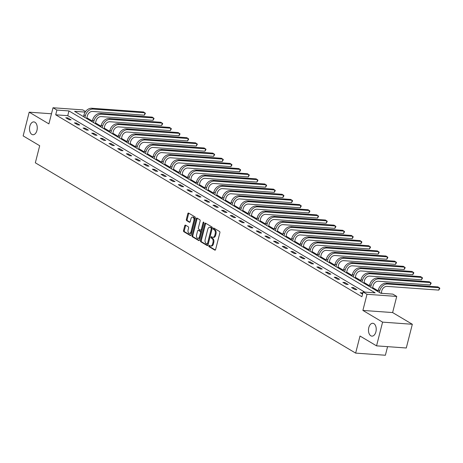 <?xml version="1.0" encoding="UTF-8"?>
<svg xmlns="http://www.w3.org/2000/svg" width="463" height="463" viewBox="0 0 463 463"><rect width="100%" height="100%" fill="white"/><g stroke="black" fill="none" stroke-linecap="round" stroke-linejoin="round"><path stroke-width="0.69" d="M208.819 245.801A0.689 0.417 -85.9 0 0 209.033 246.681L214.826 250.118A0.99 0.59 -85.9 0 0 214.988 250.176A0.99 0.59 -85.9 0 0 215.608 249.511L219.879 232.75A0.99 0.59 -85.9 0 0 219.572 231.494L213.784 228.051A0.689 0.417 -85.9 0 0 213.449 229.359L214.201 229.804A3.16 1.893 -85.9 0 1 215.185 233.821L214.826 235.216A3.16 1.893 -85.9 0 1 212.858 237.334A3.16 1.893 -85.9 0 1 212.326 237.16L211.574 236.715A0.689 0.417 -85.9 0 0 211.244 238.017L211.99 238.462A3.16 1.893 -85.9 0 1 212.974 242.479L212.621 243.879A3.16 1.893 -85.9 0 1 210.648 245.992A3.16 1.893 -85.9 0 1 210.115 245.824L209.369 245.378A0.689 0.417 -85.9 0 0 208.819 245.801M209.733 245.598A0.689 0.417 -85.9 0 0 209.837 246.738L215.347 250.014M214.149 228.271A0.689 0.417 -85.9 0 0 214.253 229.416L215.006 229.862L214.201 229.804M211.944 236.934A0.689 0.417 -85.9 0 0 212.048 238.075L212.795 238.52L211.99 238.462M36.942 130.439A6.441 3.86 -85.9 0 0 33.851 121.902A6.441 3.86 -85.9 0 0 29.835 126.214A6.441 3.86 -85.9 0 0 32.931 134.75A6.441 3.86 -85.9 0 0 36.942 130.439M375.904 331.821A6.441 3.86 -85.9 0 0 372.813 323.284A6.441 3.86 -85.9 0 0 368.797 327.596A6.441 3.86 -85.9 0 0 371.893 336.132A6.441 3.86 -85.9 0 0 375.904 331.821M185.518 225.151A0.99 0.59 -85.9 0 0 185.356 225.099A0.99 0.59 -85.9 0 0 184.737 225.759L183.539 230.464A0.99 0.59 -85.9 0 0 183.846 231.714L190.276 235.534A0.99 0.59 -85.9 0 0 190.443 235.592A0.99 0.59 -85.9 0 0 191.057 234.926L195.334 218.166A0.99 0.59 -85.9 0 0 195.027 216.91L188.597 213.09A0.99 0.59 -85.9 0 0 188.429 213.032A0.99 0.59 -85.9 0 0 187.81 213.698L186.363 219.375A0.99 0.59 -85.9 0 0 186.67 220.631L189.425 222.269A0.99 0.59 -85.9 0 0 189.593 222.321A0.99 0.59 -85.9 0 0 190.206 221.661L190.924 218.843A2.645 1.58 -85.9 0 1 192.573 217.072A2.645 1.58 -85.9 0 1 193.841 220.573L191.028 231.61A2.645 1.58 -85.9 0 1 189.379 233.381A2.645 1.58 -85.9 0 1 188.111 229.879L188.58 228.039A0.99 0.59 -85.9 0 0 188.273 226.783L185.518 225.151M364.705 292.101L67.748 115.675L55.693 114.807L56.903 110.061L53.013 107.752L82.75 109.893L85.557 111.56M376.546 345.855L382.594 322.132L412.33 324.274L406.282 347.997L376.546 345.855L360 336.028L355.648 353.107L35.338 162.808L39.691 145.729L23.15 135.896L29.198 112.173L48.904 123.887L53.013 107.752M412.33 324.274L392.618 312.566L362.888 310.424L382.594 322.132M362.888 310.424L366.997 294.294L363.114 291.985L375.169 292.853L68.958 110.929L56.903 110.061M55.693 114.807L361.904 296.731L363.114 291.985M200.485 240.529A0.99 0.59 -85.9 0 0 200.792 241.784L207.221 245.604A0.99 0.59 -85.9 0 0 207.389 245.656A0.99 0.59 -85.9 0 0 208.003 244.996L212.28 228.23A0.99 0.59 -85.9 0 0 211.973 226.974L205.543 223.154A0.99 0.59 -85.9 0 0 205.375 223.102A0.99 0.59 -85.9 0 0 204.762 223.762L200.485 240.529L201.289 240.586A0.99 0.59 -85.9 0 0 201.596 241.842L207.748 245.5M198.749 240.569L192.319 236.749A0.99 0.59 -85.9 0 1 192.012 235.493L196.283 218.733A0.99 0.59 -85.9 0 1 196.902 218.067A0.99 0.59 -85.9 0 1 197.07 218.125L199.819 219.757A0.99 0.59 -85.9 0 1 200.126 221.013L198.395 227.813A0.99 0.59 -85.9 0 0 198.702 229.069L200.525 230.152A0.99 0.59 -85.9 0 0 200.693 230.204A0.99 0.59 -85.9 0 0 201.307 229.544L203.112 222.466A0.689 0.417 -85.9 0 1 203.876 222.917L199.53 239.961A0.99 0.59 -85.9 0 1 198.916 240.627A0.99 0.59 -85.9 0 1 198.749 240.569L199.09 240.598M51.48 113.776L29.198 112.173M355.648 353.107L385.384 355.248L387.577 346.648M362.807 293.177L360.179 292.662L362.575 294.086M356.857 289.641L353.529 287.662L351.521 287.517L354.849 289.497L356.857 289.641M348.199 284.496L344.866 282.517L342.857 282.372L346.191 284.351L348.199 284.496M339.541 279.351L336.207 277.372L334.199 277.227L337.527 279.206L339.541 279.351M330.877 274.206L327.549 272.227L325.541 272.082L328.869 274.061L330.877 274.206M322.219 269.061L318.885 267.082L316.877 266.937L320.211 268.916L322.219 269.061M313.561 263.916L310.227 261.936L308.219 261.792L311.547 263.771L313.561 263.916M304.897 258.771L301.569 256.791L299.561 256.647L302.889 258.626L304.897 258.771M296.239 253.626L292.905 251.646L290.897 251.502L294.231 253.481L296.239 253.626M287.581 248.481L284.247 246.501L282.239 246.357L285.567 248.336L287.581 248.481M278.917 243.335L275.589 241.356L273.581 241.211L276.909 243.191L278.917 243.335M270.259 238.19L266.925 236.211L264.917 236.066L268.251 238.046L270.259 238.19M261.601 233.045L258.267 231.066L256.259 230.921L259.587 232.901L261.601 233.045M252.937 227.9L249.609 225.921L247.601 225.776L250.929 227.755L252.937 227.9M244.279 222.755L240.945 220.776L238.937 220.631L242.271 222.61L244.279 222.755M235.621 217.61L232.287 215.631L230.279 215.486L233.607 217.465L235.621 217.61M226.957 212.465L223.629 210.486L221.621 210.341L224.949 212.32L226.957 212.465M218.299 207.32L214.965 205.34L212.957 205.196L216.29 207.175L218.299 207.32M209.641 202.175L206.307 200.195L204.299 200.051L207.627 202.03L209.641 202.175M200.977 197.03L197.649 195.05L195.641 194.906L198.968 196.885L200.977 197.03M192.319 191.885L188.985 189.905L186.977 189.761L190.31 191.74L192.319 191.885M183.661 186.739L180.327 184.76L178.319 184.615L181.646 186.595L183.661 186.739M174.997 181.594L171.669 179.615L169.661 179.47L172.988 181.45L174.997 181.594M166.339 176.449L163.005 174.47L160.997 174.325L164.33 176.305L166.339 176.449M157.68 171.304L154.347 169.325L152.339 169.18L155.666 171.16L157.68 171.304M149.017 166.159L145.689 164.18L143.68 164.035L147.008 166.014L149.017 166.159M140.358 161.014L137.025 159.035L135.017 158.89L138.35 160.869L140.358 161.014M131.7 155.869L128.367 153.89L126.358 153.745L129.686 155.724L131.7 155.869M123.036 150.724L119.709 148.745L117.7 148.6L121.028 150.579L123.036 150.724M114.378 145.579L111.045 143.599L109.037 143.455L112.37 145.434L114.378 145.579M105.72 140.434L102.387 138.454L100.378 138.31L103.706 140.289L105.72 140.434M97.056 135.289L93.729 133.309L91.72 133.165L95.048 135.144L97.056 135.289M88.398 130.144L85.065 128.164L83.056 128.019L86.39 129.999L88.398 130.144M79.74 124.998L76.407 123.019L74.398 122.874L77.726 124.854L79.74 124.998M71.076 119.853L67.748 117.874L65.74 117.729L69.068 119.709L71.076 119.853M382.386 293.374L381.292 292.72M378.132 290.845L372.634 287.575M369.468 285.7L363.976 282.43M360.81 280.555L355.312 277.285M352.152 275.41L346.654 272.14M343.488 270.265L337.996 266.995M334.83 265.12L329.332 261.85M326.172 259.974L320.674 256.705M317.508 254.829L312.016 251.559M308.85 249.684L303.352 246.42M300.192 244.539L294.694 241.275M291.528 239.394L286.036 236.13M282.87 234.249L277.372 230.985M274.212 229.104L268.714 225.84M265.548 223.959L260.056 220.695M256.89 218.814L251.392 215.55M248.232 213.669L242.734 210.405M239.568 208.524L234.075 205.259M230.91 203.379L225.412 200.114M222.252 198.233L216.753 194.969M213.588 193.088L208.095 189.824M204.93 187.943L199.431 184.679M196.271 182.798L190.773 179.534M187.608 177.653L182.115 174.389M178.95 172.508L173.451 169.244M170.291 167.363L164.793 164.099M161.628 162.218L156.135 158.954M152.969 157.073L147.471 153.809M144.311 151.928L138.813 148.664M135.647 146.783L130.155 143.518M126.989 141.637L121.491 138.373M118.331 136.492L112.833 133.228M109.667 131.347L104.175 128.083M101.009 126.202L95.511 122.938M92.351 121.057L86.853 117.793M85.186 112.092L74.584 111.334L380.794 293.258L392.85 294.121L396.733 296.43L366.997 294.294M392.618 312.566L396.733 296.43M67.748 115.675L68.958 110.929M362.188 292.807L361.956 293.721M353.529 287.662L353.298 288.576M344.866 282.517L344.634 283.431M336.207 277.372L335.976 278.286M327.549 272.227L327.318 273.141M318.885 267.082L318.654 267.996M310.227 261.936L309.996 262.851M301.569 256.791L301.338 257.706M292.905 251.646L292.674 252.561M284.247 246.501L284.016 247.416M275.589 241.356L275.358 242.271M266.925 236.211L266.694 237.125M258.267 231.066L258.036 231.98M249.609 225.921L249.378 226.835M240.945 220.776L240.714 221.69M232.287 215.631L232.056 216.545M223.629 210.486L223.398 211.4M214.965 205.34L214.734 206.255M206.307 200.195L206.076 201.11M197.649 195.05L197.417 195.965M188.985 189.905L188.754 190.82M180.327 184.76L180.095 185.675M171.669 179.615L171.437 180.529M163.005 174.47L162.773 175.384M154.347 169.325L154.115 170.239M145.689 164.18L145.457 165.094M137.025 159.035L136.793 159.949M128.367 153.89L128.135 154.804M119.709 148.745L119.477 149.659M111.045 143.599L110.813 144.514M102.387 138.454L102.155 139.369M93.729 133.309L93.497 134.224M85.065 128.164L84.833 129.079M76.407 123.019L76.175 123.934M67.748 117.874L67.517 118.788M210.648 245.992L211.452 246.05A3.16 1.893 -85.9 0 0 213.426 243.937L212.621 243.879M212.795 238.52A3.16 1.893 -85.9 0 1 213.779 242.537L213.426 243.937M212.858 237.334L213.663 237.392A3.16 1.893 -85.9 0 0 215.631 235.273L214.826 235.216M215.006 229.862A3.16 1.893 -85.9 0 1 215.989 233.879L215.631 235.273M205.821 223.322A0.99 0.59 -85.9 0 0 205.56 223.82L201.289 240.586M206.955 243.943A0.689 0.417 -85.9 0 0 207.505 243.521L211.255 228.803A0.689 0.417 -85.9 0 0 211.041 227.923L210.248 227.455A3.16 1.893 -85.9 0 0 209.716 227.281A3.16 1.893 -85.9 0 0 207.748 229.399L205.184 239.458A3.16 1.893 -85.9 0 0 206.168 243.474L206.955 243.943M207.192 243.96L207.76 244.001A0.689 0.417 -85.9 0 0 208.309 243.579L207.505 243.521M209.716 227.281L210.52 227.339A3.16 1.893 -85.9 0 1 211.053 227.512L211.846 227.981A0.689 0.417 -85.9 0 1 212.06 228.861L208.309 243.579M199.275 240.465L193.123 236.807L192.319 236.749M197.348 218.287A0.99 0.59 -85.9 0 0 197.088 218.785L192.816 235.551A0.99 0.59 -85.9 0 0 193.123 236.807M201.33 230.209A0.99 0.59 -85.9 0 0 201.498 230.261A0.99 0.59 -85.9 0 0 202.111 229.602L203.911 222.558M196.596 234.868A2.645 1.58 -85.9 0 0 197.863 238.37A2.645 1.58 -85.9 0 0 199.512 236.599L200.502 232.71A0.99 0.59 -85.9 0 0 200.195 231.454L198.367 230.371A0.99 0.59 -85.9 0 0 198.205 230.319A0.99 0.59 -85.9 0 0 197.585 230.979L196.596 234.868M197.863 238.37L198.668 238.428A2.645 1.58 -85.9 0 0 200.317 236.657L199.512 236.599M198.835 230.406A0.99 0.59 -85.9 0 1 199.009 230.377A0.99 0.59 -85.9 0 1 199.171 230.429L201 231.512A0.99 0.59 -85.9 0 1 201.307 232.767L200.317 236.657M189.379 233.381L190.183 233.439A2.645 1.58 -85.9 0 0 191.832 231.668L191.028 231.61M192.573 217.072L193.378 217.13A2.645 1.58 -85.9 0 1 194.645 220.631L191.832 231.668M188.875 213.252A0.99 0.59 -85.9 0 0 188.615 213.756L187.168 219.433A0.99 0.59 -85.9 0 0 187.474 220.689L189.952 222.159M185.796 225.313A0.99 0.59 -85.9 0 0 185.541 225.817L184.343 230.522A0.99 0.59 -85.9 0 0 184.65 231.772L190.802 235.43M381.153 293.282L381.772 290.839A5.029 3.86 -59.3 0 1 387.004 286.383L438.797 290.104L439.404 287.737L387.606 284.01A7.547 5.787 120.7 0 0 379.764 290.695L379.33 292.39M438.797 290.104L439.85 288.275L438.015 286.91L386.217 283.188A7.547 5.787 120.7 0 0 378.375 289.873L377.947 291.568M372.449 288.299L373.114 285.694A5.029 3.86 -59.3 0 1 378.34 281.238L430.139 284.959L430.74 282.592L378.948 278.865A7.547 5.787 120.7 0 0 371.106 285.549L370.672 287.245M430.139 284.959L431.192 283.13L429.357 281.764L377.559 278.043A7.547 5.787 120.7 0 0 369.717 284.728L369.283 286.423M363.791 283.153L364.456 280.549A5.029 3.86 -59.3 0 1 369.682 276.093L421.48 279.814L422.082 277.447L370.284 273.72A7.547 5.787 120.7 0 0 362.442 280.404L362.014 282.1M421.48 279.814L422.528 277.985L420.693 276.619L368.901 272.898A7.547 5.787 120.7 0 0 361.059 279.583L360.625 281.278M355.127 278.008L355.792 275.404A5.029 3.86 -59.3 0 1 361.024 270.948L412.817 274.669L413.424 272.302L361.626 268.575A7.547 5.787 120.7 0 0 353.784 275.259L353.35 276.955M412.817 274.669L413.87 272.84L412.035 271.474L360.237 267.753A7.547 5.787 120.7 0 0 352.395 274.437L351.967 276.133M346.469 272.863L347.134 270.259A5.029 3.86 -59.3 0 1 352.36 265.803L404.158 269.53L404.76 267.157L352.968 263.43A7.547 5.787 120.7 0 0 345.126 270.114L344.692 271.81M404.158 269.53L405.212 267.695L403.377 266.329L351.579 262.608A7.547 5.787 120.7 0 0 343.737 269.292L343.303 270.988M337.811 267.718L338.476 265.114A5.029 3.86 -59.3 0 1 343.702 260.657L395.5 264.385L396.102 262.012L344.304 258.285A7.547 5.787 120.7 0 0 336.462 264.969L336.034 266.665M395.5 264.385L396.548 262.55L394.713 261.184L342.921 257.463A7.547 5.787 120.7 0 0 335.079 264.147L334.645 265.843M329.152 262.573L329.812 259.969A5.029 3.86 -59.3 0 1 335.044 255.512L386.837 259.239L387.444 256.867L335.646 253.139A7.547 5.787 120.7 0 0 327.804 259.824L327.37 261.52M386.837 259.239L387.89 257.405L386.055 256.039L334.257 252.318A7.547 5.787 120.7 0 0 326.415 259.002L325.987 260.698M320.489 257.428L321.154 254.824A5.029 3.86 -59.3 0 1 326.38 250.367L378.178 254.094L378.78 251.722L326.988 247.994A7.547 5.787 120.7 0 0 319.146 254.679L318.712 256.375M378.178 254.094L379.232 252.26L377.397 250.894L325.599 247.173A7.547 5.787 120.7 0 0 317.757 253.857L317.323 255.553M311.83 252.283L312.496 249.679A5.029 3.86 -59.3 0 1 317.722 245.222L369.52 248.949L370.122 246.576L318.324 242.849A7.547 5.787 120.7 0 0 310.482 249.534L310.054 251.23M369.52 248.949L370.568 247.115L368.733 245.749L316.941 242.027A7.547 5.787 120.7 0 0 309.099 248.712L308.665 250.408M303.172 247.138L303.832 244.533A5.029 3.86 -59.3 0 1 309.064 240.077L360.856 243.804L361.464 241.431L309.666 237.704A7.547 5.787 120.7 0 0 301.824 244.389L301.39 246.084M360.856 243.804L361.91 241.97L360.075 240.604L308.277 236.882A7.547 5.787 120.7 0 0 300.435 243.567L300.007 245.263M294.509 241.993L295.174 239.388A5.029 3.86 -59.3 0 1 300.4 234.932L352.198 238.659L352.8 236.286L301.008 232.559A7.547 5.787 120.7 0 0 293.166 239.244L292.732 240.939M352.198 238.659L353.252 236.825L351.417 235.459L299.619 231.737A7.547 5.787 120.7 0 0 291.777 238.422L291.343 240.118M285.85 236.848L286.516 234.243A5.029 3.86 -59.3 0 1 291.742 229.787L343.54 233.514L344.142 231.141L292.344 227.414A7.547 5.787 120.7 0 0 284.502 234.099L284.074 235.794M343.54 233.514L344.588 231.679L342.753 230.314L290.961 226.592A7.547 5.787 120.7 0 0 283.119 233.277L282.685 234.972M277.192 231.703L277.852 229.098A5.029 3.86 -59.3 0 1 283.084 224.642L334.876 228.369L335.484 225.996L283.686 222.269A7.547 5.787 120.7 0 0 275.844 228.954L275.41 230.649M334.876 228.369L335.93 226.534L334.095 225.168L282.297 221.447A7.547 5.787 120.7 0 0 274.455 228.132L274.027 229.827M268.528 226.557L269.194 223.953A5.029 3.86 -59.3 0 1 274.42 219.497L326.218 223.224L326.82 220.851L275.028 217.124A7.547 5.787 120.7 0 0 267.186 223.808L266.752 225.504M326.218 223.224L327.272 221.389L325.437 220.023L273.639 216.302A7.547 5.787 120.7 0 0 265.797 222.987L265.363 224.682M259.87 221.412L260.536 218.808A5.029 3.86 -59.3 0 1 265.762 214.352L317.56 218.079L318.162 215.706L266.364 211.979A7.547 5.787 120.7 0 0 258.522 218.663L258.094 220.359M317.56 218.079L318.608 216.244L316.773 214.878L264.981 211.157A7.547 5.787 120.7 0 0 257.139 217.841L256.705 219.537M251.212 216.267L251.872 213.663A5.029 3.86 -59.3 0 1 257.104 209.207L308.896 212.934L309.504 210.561L257.706 206.834A7.547 5.787 120.7 0 0 249.864 213.518L249.43 215.214M308.896 212.934L309.95 211.099L308.115 209.733L256.317 206.012A7.547 5.787 120.7 0 0 248.475 212.696L248.046 214.392M242.548 211.122L243.214 208.518A5.029 3.86 -59.3 0 1 248.44 204.061L300.238 207.789L300.84 205.416L249.048 201.689A7.547 5.787 120.7 0 0 241.206 208.373L240.772 210.069M300.238 207.789L301.291 205.954L299.457 204.588L247.659 200.867A7.547 5.787 120.7 0 0 239.817 207.551L239.383 209.247M233.89 205.977L234.556 203.373A5.029 3.86 -59.3 0 1 239.782 198.916L291.58 202.644L292.182 200.271L240.384 196.543A7.547 5.787 120.7 0 0 232.548 203.228L232.113 204.924M291.58 202.644L292.628 200.809L290.793 199.443L239.001 195.722A7.547 5.787 120.7 0 0 231.159 202.406L230.724 204.102M225.232 200.832L225.892 198.228A5.029 3.86 -59.3 0 1 231.124 193.771L282.916 197.498L283.524 195.126L231.726 191.398A7.547 5.787 120.7 0 0 223.884 198.083L223.455 199.779M282.916 197.498L283.969 195.664L282.135 194.298L230.337 190.577A7.547 5.787 120.7 0 0 222.495 197.261L222.066 198.957M216.568 195.687L217.234 193.083A5.029 3.86 -59.3 0 1 222.46 188.626L274.258 192.353L274.86 189.98L223.068 186.253A7.547 5.787 120.7 0 0 215.226 192.938L214.791 194.634M274.258 192.353L275.311 190.519L273.477 189.153L221.679 185.431A7.547 5.787 120.7 0 0 213.837 192.116L213.402 193.812M207.91 190.542L208.576 187.937A5.029 3.86 -59.3 0 1 213.802 183.481L265.6 187.208L266.202 184.835L214.404 181.108A7.547 5.787 120.7 0 0 206.567 187.793L206.133 189.489M265.6 187.208L266.647 185.374L264.813 184.008L213.021 180.286A7.547 5.787 120.7 0 0 205.178 186.971L204.744 188.667M199.252 185.397L199.912 182.792A5.029 3.86 -59.3 0 1 205.144 178.336L256.936 182.063L257.544 179.69L205.746 175.963A7.547 5.787 120.7 0 0 197.904 182.648L197.475 184.343M256.936 182.063L257.989 180.229L256.155 178.863L204.357 175.141A7.547 5.787 120.7 0 0 196.515 181.826L196.086 183.522M190.588 180.252L191.254 177.647A5.029 3.86 -59.3 0 1 196.48 173.191L248.278 176.918L248.88 174.545L197.088 170.818A7.547 5.787 120.7 0 0 189.245 177.503L188.811 179.198M248.278 176.918L249.331 175.083L247.497 173.718L195.699 169.996A7.547 5.787 120.7 0 0 187.856 176.681L187.422 178.377M181.93 175.107L182.596 172.502A5.029 3.86 -59.3 0 1 187.822 168.046L239.62 171.773L240.222 169.4L188.424 165.673A7.547 5.787 120.7 0 0 180.587 172.358L180.153 174.053M239.62 171.773L240.667 169.938L238.833 168.573L187.04 164.851A7.547 5.787 120.7 0 0 179.198 171.536L178.764 173.231M173.272 169.962L173.932 167.357A5.029 3.86 -59.3 0 1 179.164 162.901L230.956 166.628L231.564 164.255L179.766 160.528A7.547 5.787 120.7 0 0 171.923 167.212L171.495 168.908M230.956 166.628L232.009 164.793L230.175 163.427L178.377 159.706A7.547 5.787 120.7 0 0 170.534 166.391L170.106 168.086M164.608 164.816L165.274 162.212A5.029 3.86 -59.3 0 1 170.5 157.756L222.298 161.483L222.9 159.11L171.107 155.383A7.547 5.787 120.7 0 0 163.265 162.067L162.831 163.763M222.298 161.483L223.351 159.648L221.517 158.282L169.718 154.561A7.547 5.787 120.7 0 0 161.876 161.246L161.442 162.941M155.95 159.671L156.616 157.067A5.029 3.86 -59.3 0 1 161.842 152.611L213.64 156.338L214.242 153.965L162.444 150.238A7.547 5.787 120.7 0 0 154.607 156.922L154.173 158.618M213.64 156.338L214.687 154.503L212.853 153.137L161.06 149.416A7.547 5.787 120.7 0 0 153.218 156.1L152.784 157.796M147.292 154.526L147.952 151.922A5.029 3.86 -59.3 0 1 153.184 147.465L204.976 151.193L205.584 148.82L153.785 145.093A7.547 5.787 120.7 0 0 145.943 151.777L145.515 153.473M204.976 151.193L206.029 149.358L204.195 147.992L152.396 144.271A7.547 5.787 120.7 0 0 144.554 150.955L144.126 152.651M138.628 149.381L139.294 146.777A5.029 3.86 -59.3 0 1 144.52 142.32L196.318 146.048L196.92 143.675L145.127 139.948A7.547 5.787 120.7 0 0 137.285 146.632L136.851 148.328M196.318 146.048L197.371 144.213L195.536 142.847L143.738 139.126A7.547 5.787 120.7 0 0 135.896 145.81L135.462 147.506M129.97 144.236L130.635 141.632A5.029 3.86 -59.3 0 1 135.862 137.175L187.66 140.902L188.262 138.53L136.463 134.802A7.547 5.787 120.7 0 0 128.627 141.487L128.193 143.183M187.66 140.902L188.707 139.068L186.873 137.702L135.08 133.981A7.547 5.787 120.7 0 0 127.238 140.665L126.804 142.361M121.312 139.091L121.972 136.487A5.029 3.86 -59.3 0 1 127.203 132.03L178.996 135.757L179.603 133.385L127.805 129.657A7.547 5.787 120.7 0 0 119.963 136.342L119.535 138.038M178.996 135.757L180.049 133.923L178.214 132.557L126.416 128.836A7.547 5.787 120.7 0 0 118.574 135.52L118.146 137.216M112.648 133.946L113.313 131.342A5.029 3.86 -59.3 0 1 118.54 126.885L170.338 130.612L170.94 128.239L119.147 124.512A7.547 5.787 120.7 0 0 111.305 131.197L110.871 132.893M170.338 130.612L171.391 128.778L169.556 127.412L117.758 123.69A7.547 5.787 120.7 0 0 109.916 130.375L109.482 132.071M103.99 128.801L104.655 126.196A5.029 3.86 -59.3 0 1 109.881 121.74L161.68 125.467L162.281 123.094L110.483 119.367A7.547 5.787 120.7 0 0 102.647 126.052L102.213 127.747M161.68 125.467L162.727 123.633L160.892 122.267L109.1 118.545A7.547 5.787 120.7 0 0 101.258 125.23L100.824 126.926M95.332 123.656L95.991 121.051A5.029 3.86 -59.3 0 1 101.223 116.595L153.016 120.322L153.623 117.949L101.825 114.222A7.547 5.787 120.7 0 0 93.983 120.907L93.555 122.602M153.016 120.322L154.069 118.487L152.234 117.122L100.436 113.4A7.547 5.787 120.7 0 0 92.594 120.085L92.166 121.781M86.668 118.511L87.333 115.906A5.029 3.86 -59.3 0 1 92.559 111.45L144.358 115.177L144.96 112.804L93.167 109.077A7.547 5.787 120.7 0 0 85.325 115.762L84.891 117.457M144.358 115.177L145.411 113.342L143.576 111.977L91.778 108.255A7.547 5.787 120.7 0 0 83.936 114.94L83.502 116.635M209.837 246.738L209.033 246.681M214.253 229.416L213.449 229.359M212.048 238.075L211.244 238.017M213.779 242.537L212.974 242.479M215.989 233.879L215.185 233.821M215.162 250.147L214.826 250.118M205.56 223.82L204.762 223.762M207.563 245.627L207.221 245.604M201.596 241.842L200.792 241.784M212.06 228.861L211.255 228.803M211.846 227.981L211.041 227.923M211.053 227.512L210.248 227.455M192.816 235.551L192.012 235.493M197.088 218.785L196.283 218.733M202.111 229.602L201.307 229.544M203.905 222.524L203.112 222.466M201.307 232.767L200.502 232.71M201 231.512L200.195 231.454M199.171 230.429L198.367 230.371M194.645 220.631L193.841 220.573M189.761 222.292L189.425 222.269M187.474 220.689L186.67 220.631M187.168 219.433L186.363 219.375M188.615 213.756L187.81 213.698M190.617 235.563L190.276 235.534M184.65 231.772L183.846 231.714M184.343 230.522L183.539 230.464M185.541 225.817L184.737 225.759M379.764 290.695L378.375 289.873M387.606 284.01L386.217 283.188M371.106 285.549L369.717 284.728M378.948 278.865L377.559 278.043M362.442 280.404L361.059 279.583M370.284 273.72L368.901 272.898M353.784 275.259L352.395 274.437M361.626 268.575L360.237 267.753M345.126 270.114L343.737 269.292M352.968 263.43L351.579 262.608M336.462 264.969L335.079 264.147M344.304 258.285L342.921 257.463M327.804 259.824L326.415 259.002M335.646 253.139L334.257 252.318M319.146 254.679L317.757 253.857M326.988 247.994L325.599 247.173M310.482 249.534L309.099 248.712M318.324 242.849L316.941 242.027M301.824 244.389L300.435 243.567M309.666 237.704L308.277 236.882M293.166 239.244L291.777 238.422M301.008 232.559L299.619 231.737M284.502 234.099L283.119 233.277M292.344 227.414L290.961 226.592M275.844 228.954L274.455 228.132M283.686 222.269L282.297 221.447M267.186 223.808L265.797 222.987M275.028 217.124L273.639 216.302M258.522 218.663L257.139 217.841M266.364 211.979L264.981 211.157M249.864 213.518L248.475 212.696M257.706 206.834L256.317 206.012M241.206 208.373L239.817 207.551M249.048 201.689L247.659 200.867M232.548 203.228L231.159 202.406M240.384 196.543L239.001 195.722M223.884 198.083L222.495 197.261M231.726 191.398L230.337 190.577M215.226 192.938L213.837 192.116M223.068 186.253L221.679 185.431M206.567 187.793L205.178 186.971M214.404 181.108L213.021 180.286M197.904 182.648L196.515 181.826M205.746 175.963L204.357 175.141M189.245 177.503L187.856 176.681M197.088 170.818L195.699 169.996M180.587 172.358L179.198 171.536M188.424 165.673L187.04 164.851M171.923 167.212L170.534 166.391M179.766 160.528L178.377 159.706M163.265 162.067L161.876 161.246M171.107 155.383L169.718 154.561M154.607 156.922L153.218 156.1M162.444 150.238L161.06 149.416M145.943 151.777L144.554 150.955M153.785 145.093L152.396 144.271M137.285 146.632L135.896 145.81M145.127 139.948L143.738 139.126M128.627 141.487L127.238 140.665M136.463 134.802L135.08 133.981M119.963 136.342L118.574 135.52M127.805 129.657L126.416 128.836M111.305 131.197L109.916 130.375M119.147 124.512L117.758 123.69M102.647 126.052L101.258 125.23M110.483 119.367L109.1 118.545M93.983 120.907L92.594 120.085M101.825 114.222L100.436 113.4M85.325 115.762L83.936 114.94M93.167 109.077L91.778 108.255M207.875 244.042L207.071 243.984M201.498 230.261L200.693 230.204M199.009 230.377L198.205 230.319"/></g></svg>
